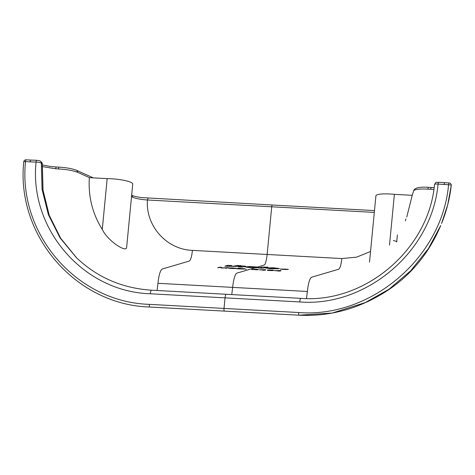 <?xml version="1.0" encoding="UTF-8"?>
<svg xmlns="http://www.w3.org/2000/svg" width="475" height="475" viewBox="0 0 475 475"><rect width="100%" height="100%" fill="white"/><g stroke="black" fill="none" stroke-linecap="round" stroke-linejoin="round"><path stroke-width="0.71" d="M278.783 270.798L275.957 270.643L278.772 271.094M279.567 270.566L279.549 270.94M278.54 270.869L274.497 270.643L280.968 270.524L279.852 270.851L280.678 270.982L278.534 271.082M279.9 270.465L279.888 270.845M263.589 269.966L260.763 269.812L263.577 270.263M264.367 269.735L264.355 270.109M263.346 270.038L259.303 269.812L265.768 269.693L264.652 270.02L265.478 270.15L263.34 270.251M264.706 269.634L264.688 270.014M268.256 270.061L272.959 270.293L268.25 270.233M267.556 270.293L272.448 270.631L267.55 270.447M272.454 270.441L267.49 270.115M272.959 270.293L272.947 270.59M267.49 269.978L273.38 270.168L273.891 270.328L272.442 270.631M273.38 270.168L273.368 270.483M252.522 269.456L257.581 269.45L254.279 269.183L252.516 269.616M257.824 269.319L258.442 269.568L256.844 269.794L251.631 269.402L256.037 269.159L257.824 269.319L257.812 269.717M257.581 269.45L257.575 269.747M252.427 269.171L252.415 269.604M252.041 269.224L252.029 269.545M257.551 267.045L257.533 267.538L257.557 267.045C258.934 267.259 259.16 267.437 258.228 267.579L256.132 267.461L257.61 267.639L255.271 267.716L239.632 272.323C237.209 272.816 235.915 273.475 235.743 274.301C234.323 276.794 233.296 281.158 232.655 287.387C233.296 281.158 234.323 276.794 235.737 274.301C235.909 273.475 237.209 272.816 239.632 272.323L255.265 267.716L248.277 267.455L244.797 266.861L249.725 266.546L257.551 267.045C262.568 265.377 265.293 265.531 265.424 263.002C266.202 260.923 266.772 258.079 267.134 254.463L271.724 206.791A2.232 0.487 -86.9 0 1 272.3 205.004L141.425 197.576C137.073 196.971 133.837 196.211 131.729 195.308L132.798 197.273C136.099 198.621 140.98 199.524 147.434 199.993L148.052 198.247M258.792 267.389L258.228 267.579M257.557 267.045C262.574 265.377 265.293 265.531 265.424 263.002C266.202 260.923 266.772 258.079 267.134 254.463L271.724 206.791A2.232 0.487 -86.9 0 1 272.3 205.004L374.484 210.591M269.177 268.179L278.249 268.767L270.394 268.684L265.436 267.995L273.143 267.757L279.437 268.523L269.177 268.179L269.159 268.601L269.177 268.185M266.95 267.449L262.342 268.221L258.566 268.013L261.695 267.092L267.965 267.14L265.353 267.36L266.95 267.449M288.289 269.414L280.22 269.04L288.283 269.272M284.947 269.099C285.861 269.194 285.742 269.23 284.59 269.206C285.742 269.23 285.861 269.194 284.947 269.099L283.617 269.153L284.584 269.355M285.208 269.117L285.208 269.076C286.502 269.206 286.348 269.272 284.745 269.254L282.483 269.26L285.208 269.076C286.502 269.206 286.348 269.272 284.745 269.254L284.739 269.378M248.538 267.051L256.126 267.461L248.538 267.051L248.52 267.473L248.538 267.057M287.725 269.266L280.802 269.046C280.309 269.343 287.019 269.669 287.725 269.384L280.802 269.046C280.309 269.343 287.019 269.669 287.725 269.384L287.725 269.266M269.806 268.007L275.678 268.327L269.8 268.209M299.018 315.186L224.396 311.101A2.232 0.487 -86.9 0 1 224.36 311.107A2.232 0.487 -86.9 0 1 224.022 308.435L225.043 297.855A4.471 0.974 -86.9 0 1 226.201 294.274L300.901 298.359A4.471 0.974 93.1 0 0 300.901 298.359A4.471 0.974 93.1 0 0 299.743 301.94L225.043 297.855A4.471 0.974 -86.9 0 1 226.195 294.274L151.495 290.189A4.471 0.974 93.1 0 0 150.343 293.77L225.043 297.855L224.022 308.435A2.232 0.487 -86.9 0 0 224.354 311.107L299.054 315.192A2.232 0.487 93.1 0 0 299.096 315.186L332.257 313.043L366.32 302.243C401.054 286.288 425.867 260.71 440.747 225.5L428.432 248.579L410.679 270.798L389.013 289.228L364.301 303.133C343.3 312.324 321.557 316.344 299.054 315.192A2.232 0.487 93.1 0 1 298.722 312.52L149.322 304.35C76.819 302.219 17.854 234.228 25.519 161.595A2.232 0.416 -175.4 0 0 23.75 161.856C15.942 235.671 75.947 304.873 149.655 307.022A2.232 0.487 93.1 0 0 149.696 307.016L224.319 311.101M231.77 294.577L232.655 287.387L231.77 294.577M449.237 182.988A2.232 0.487 93.1 0 0 449.154 182.946A2.232 0.487 93.1 0 0 448.572 184.733L444.06 184.49L444.653 182.703L438.662 182.275C435.718 182.732 436.584 181.177 434.518 184.442A4.471 0.796 -173.6 0 0 434.518 184.466M397.373 234.988L396.696 241.989A7.244 1.318 -174.5 0 0 393.342 240.534M389.506 245.1L394.387 194.34A17.878 3.248 -174.5 0 0 375.903 195.831L369.514 262.152M405.971 218.981L405.264 220.881M406.772 216.98L412.217 195.314L394.387 194.34M433.865 189.365L427.827 189.127C419.437 188.747 414.728 189.293 413.701 190.772L412.205 195.314M298.722 312.52C370.874 318.303 442.243 257.444 448.572 184.733A2.232 0.398 6.4 0 1 451.25 185.428A2.232 0.398 6.4 0 1 451.244 185.44L447.723 204.731L441.578 223.452C446.553 211.155 449.777 198.485 451.25 185.428A2.232 2.232 0 0 0 449.154 182.946L444.653 182.703M235.244 268.256L229.544 268.167L235.244 268.256L235.232 268.559M236.164 268.179L233.884 268.595L228.428 268.179L231.705 267.847L236.158 268.369M235.612 268.09L235.594 268.517M229.478 267.87L229.455 268.363M229.087 267.924L229.069 268.322M219.61 267.17L221.243 267.259L222.193 267.924L228.309 267.645L226.332 268.227L225.245 268.167L226.801 267.71L222.71 268.031L221.261 267.947L220.281 267.354L217.639 267.752L219.61 267.17L219.598 267.55M221.243 267.259L221.219 267.924M226.801 267.71L226.789 268.09M245.385 269.194L246.287 269.242L245.379 269.266M243.942 268.731L239.287 268.333L237.815 268.767L243.942 268.731L243.93 269.034M244.862 268.654L243.473 269.064L236.479 268.779L238.45 268.197L244.857 268.844M244.304 268.565L244.287 268.993M238.45 268.197L238.438 268.583M237.417 265.478L241.092 265.673L237.108 266.386L224.883 266.196L227.816 265.329L231.604 265.537L229.876 266.16L233.658 266.148L237.417 265.478L237.387 266.338M245.444 266.166L241.609 265.958L245.444 266.166M245.13 266.261L242.208 267.122L238.367 266.908L241.294 266.048L245.13 266.261M26.19 159.849A2.232 0.487 93.1 0 0 26.101 159.808A2.232 0.487 93.1 0 0 25.519 161.595L30.038 161.844L30.596 160.051L26.101 159.808A2.232 2.232 0 0 0 23.75 161.856M42.174 166.553L55.599 168.768L56.181 166.98L58.93 167.129L58.354 168.922C66.957 169.462 73.459 170.626 77.864 172.401L89.478 177.662M131.522 196.697L132.798 197.273M126.077 248.591L126.605 247.748L132.739 184.009A17.878 3.248 5.5 0 0 107.178 178.636L89.342 177.65C88.142 196.496 92.459 213.75 102.279 229.401L102.291 229.389C106.857 239.483 122.776 250.681 126.077 248.591M102.279 229.401L107.172 178.63L102.291 229.389M249.167 266.879L255.033 267.199L249.161 267.081M241.294 266.048L241.252 267.069M227.816 265.329L227.78 266.35M229.544 266.142L229.532 266.445M306.494 298.538L307.355 291.472C308.287 283.082 309.73 278.32 311.671 277.192L338.592 269.26C340.053 268.417 341.133 264.842 341.834 258.554L192.434 250.378C166.642 249.595 145.451 225.868 147.434 199.993L374.306 212.402M307.355 291.472L157.955 283.302C158.888 274.912 160.324 270.15 162.272 269.022L189.192 261.09C190.653 260.241 191.734 256.672 192.434 250.378M264.314 266.986L264.29 267.645M261.695 267.092L261.654 268.185M341.834 258.554L356.63 257.147L370.548 251.465M444.06 184.49L438.051 184.062A2.232 0.493 -85.9 0 1 438.662 182.275M299.743 301.94C366.314 307.277 432.173 251.144 438.051 184.062A4.471 0.796 -173.6 0 0 434.518 184.442M430.576 189.282L431.163 187.488L434.126 187.589M427.827 189.127L428.408 187.34M412.163 195.308L413.701 190.772M149.322 304.35A2.232 0.487 93.1 0 0 149.655 307.022L224.354 311.107M58.93 167.129C66.589 167.604 72.544 168.702 76.802 170.412L77.864 172.401M55.599 168.768L58.354 168.922M157.071 290.492L157.955 283.302M30.038 161.844L36.064 162.07C29.028 229.092 83.446 291.804 150.343 293.77M151.501 290.189C122.253 288.283 97.203 277.424 76.344 257.616L59.975 237.737L48.367 214.635L42.061 189.377L41.337 163.121A2.232 2.143 -45.9 0 0 40.713 161.435C39.799 160.977 41.147 160.853 36.605 160.283A2.232 0.481 -87.8 0 0 36.064 162.07A4.471 0.831 4.6 0 1 41.337 163.121L42.251 164.006A4.471 0.831 4.6 0 1 42.346 164.19L43.041 190.249L49.246 215.323L60.669 238.266L76.796 258.056M42.34 164.196L41.622 162.319A2.232 2.143 -45.9 0 1 42.251 164.006L42.952 190.101L49.168 215.217L60.628 238.218L76.796 258.062M233.658 266.148L233.641 266.552M229.876 266.16L229.864 266.463M300.901 298.359C365.127 303.543 428.872 249.227 434.524 184.442M413.796 190.35C415.079 187.732 419.947 186.728 428.402 187.34L431.152 187.488M76.802 170.412L93.242 177.864M42.281 164.914L49.703 166.363L56.175 166.98M40.713 161.435L41.622 162.319M30.596 160.051L36.605 160.283"/></g></svg>
